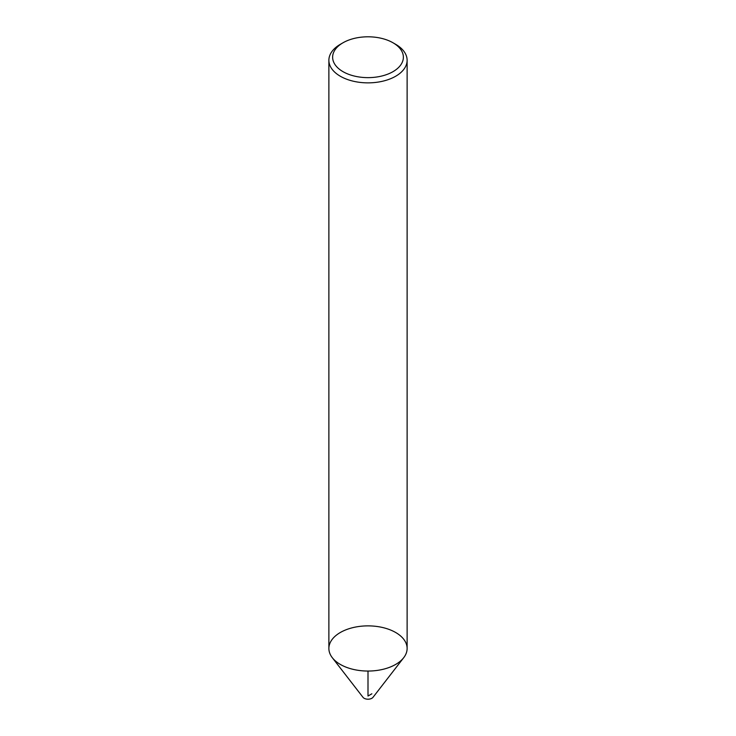 <?xml version="1.0" encoding="UTF-8"?>
<svg xmlns="http://www.w3.org/2000/svg" width="736" height="736" viewBox="0 0 736 736"><rect width="100%" height="100%" fill="white"/><g stroke="black" fill="none" stroke-linecap="round" stroke-linejoin="round"><path stroke-width="1.1" d="M403.714 657.68L372.996 697.332A5.474 3.165 180 0 1 368 699.2A5.474 3.165 180 0 1 363.004 697.332L332.286 657.68A39.118 22.586 0 0 0 368 671.048A39.118 22.586 0 0 0 403.714 657.68A39.118 22.586 0 0 0 395.664 632.491A39.118 22.586 0 0 0 345.819 629.86A39.118 22.586 0 0 0 332.286 657.68M395.664 44.316L393.006 42.78A35.365 20.415 180 0 1 393.006 71.659A35.365 20.415 180 0 1 342.994 71.659A35.365 20.415 180 0 1 342.994 42.78A35.365 20.415 180 0 1 393.006 42.78L395.664 44.316A39.118 22.586 180 0 1 407.118 60.288A39.118 22.586 180 0 1 368 82.864A39.118 22.586 180 0 1 328.882 60.288A39.118 22.586 180 0 1 340.336 44.316L342.994 42.78M407.118 60.288L407.118 648.462A39.118 22.586 180 0 1 368 671.048A39.118 22.586 180 0 1 328.882 648.462L328.882 60.288M368 671.048L368 696.035L371.873 693.8"/></g></svg>
